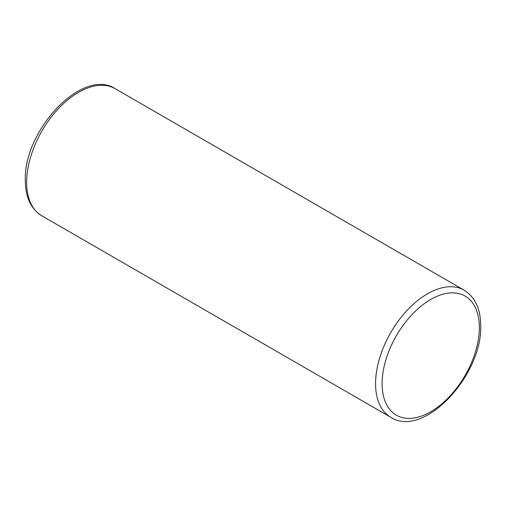 <?xml version="1.0" encoding="UTF-8"?>
<svg xmlns="http://www.w3.org/2000/svg" width="506" height="506" viewBox="0 0 506 506"><rect width="100%" height="100%" fill="white"/><g stroke="black" fill="none" stroke-linecap="round" stroke-linejoin="round"><path stroke-width="0.76" d="M41.853 215.828C30.885 208.883 25.37 197.055 25.3 180.345C23.415 130.852 82.2 67.153 115.229 88.727A73.383 42.365 120 0 0 58.683 108.385A73.383 42.365 120 0 0 26.654 182.236A73.383 42.365 120 0 0 41.853 215.828L390.771 417.273A73.383 42.365 -60 0 1 375.572 383.681A73.383 42.365 -60 0 1 407.602 309.83A73.383 42.365 -60 0 1 464.147 290.172C475.115 297.117 480.63 308.945 480.7 325.655C482.585 375.148 423.8 438.847 390.771 417.273M479.346 327.54A68.759 39.696 -60 0 1 430.726 411.751A68.759 39.696 -60 0 1 382.106 383.681A68.759 39.696 -60 0 1 430.726 299.47A68.759 39.696 -60 0 1 479.346 327.54M115.229 88.727L464.147 290.172"/></g></svg>
